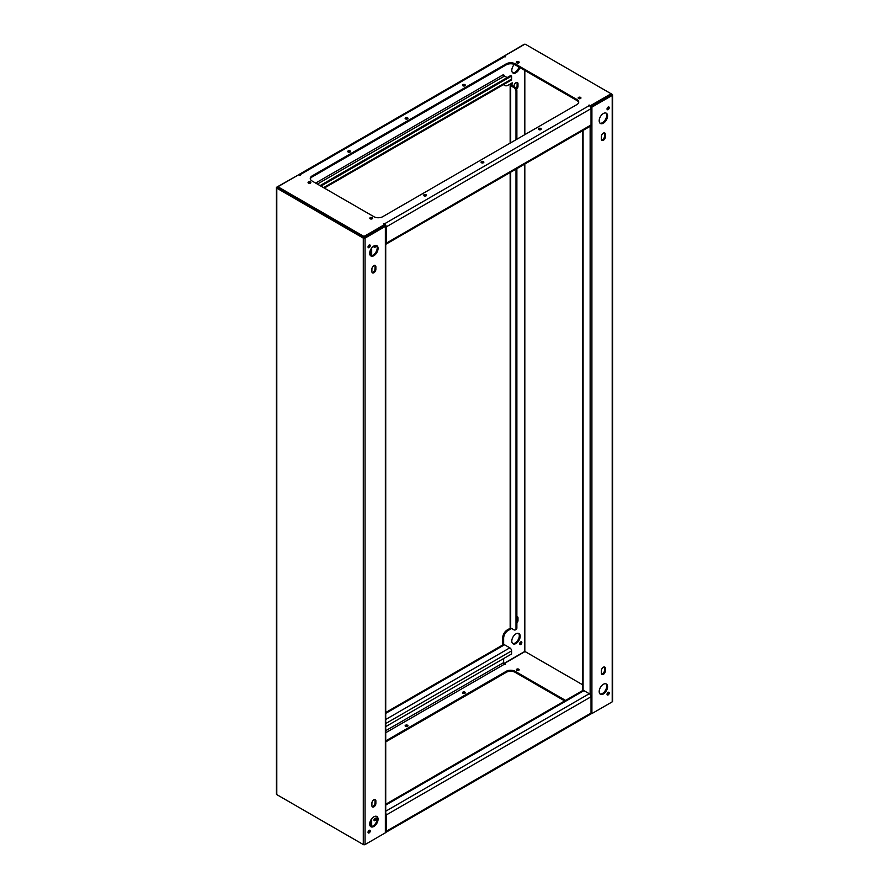 <?xml version="1.0" encoding="UTF-8"?>
<svg xmlns="http://www.w3.org/2000/svg" width="889" height="889" viewBox="0 0 889 889"><rect width="100%" height="100%" fill="white"/><g stroke="black" fill="none" stroke-linecap="round" stroke-linejoin="round"><path stroke-width="1.33" d="M375.091 818.247A1.4 0.811 -60 0 1 375.102 818.369A1.4 0.811 -60 0 1 374.002 820.147M375.98 818.88A1.4 0.811 -60 0 1 375.369 820.291A1.4 0.811 -60 0 1 374.291 820.669A1.4 0.811 -60 0 1 373.991 820.025A1.4 0.811 -60 0 1 374.613 818.613A1.4 0.811 -60 0 1 375.691 818.236A1.4 0.811 -60 0 1 375.98 818.88M375.025 245.531A1.4 0.811 -60 0 1 374.002 246.82M375.98 245.442A1.4 0.811 -60 0 1 375.98 245.553A1.4 0.811 -60 0 1 375.369 246.964A1.4 0.811 -60 0 1 374.291 247.342A1.4 0.811 -60 0 1 373.991 246.698A1.4 0.811 -60 0 1 374.236 245.82M373.88 826.459A5.934 3.423 120 0 0 377.758 821.236A5.934 3.423 120 0 0 376.847 816.48A5.934 3.423 120 0 0 373.88 816.78A5.934 3.423 120 0 0 370.013 822.003A5.934 3.423 120 0 0 370.924 826.748A5.934 3.423 120 0 0 373.88 826.459M370.513 826.437A5.934 3.423 120 0 0 373.002 825.948A5.934 3.423 120 0 0 376.747 821.125A5.934 3.423 120 0 0 376.38 816.28M369.146 832.893A1.556 0.9 120 0 0 370.157 831.515A1.556 0.9 120 0 0 369.924 830.27A1.556 0.9 120 0 0 369.146 830.348A1.556 0.9 120 0 0 368.124 831.715A1.556 0.9 120 0 0 368.357 832.971A1.556 0.9 120 0 0 369.146 832.893M368.057 832.482A1.556 0.9 120 0 0 368.257 832.382A1.556 0.9 120 0 0 369.346 830.248M373.88 265.622A2.811 1.622 120 0 0 371.902 269.067L371.902 271.612A2.811 1.622 120 0 0 372.48 272.901A2.811 1.622 120 0 0 374.647 272.145A2.811 1.622 120 0 0 375.869 269.311L375.869 266.767A2.811 1.622 120 0 0 375.291 265.478A2.811 1.622 120 0 0 373.88 265.622M369.146 247.598A1.556 0.9 120 0 0 370.157 246.22A1.556 0.9 120 0 0 369.924 244.964A1.556 0.9 120 0 0 369.146 245.042A1.556 0.9 120 0 0 368.124 246.42A1.556 0.9 120 0 0 368.357 247.675A1.556 0.9 120 0 0 369.146 247.598M368.057 247.175A1.556 0.9 120 0 0 368.257 247.086A1.556 0.9 120 0 0 369.346 244.953M373.88 255.688A5.934 3.423 120 0 0 377.758 250.465A5.934 3.423 120 0 0 376.847 245.708A5.934 3.423 120 0 0 373.88 245.997A5.934 3.423 120 0 0 370.013 251.231A5.934 3.423 120 0 0 370.924 255.976A5.934 3.423 120 0 0 373.88 255.688M370.513 255.665A5.934 3.423 120 0 0 373.002 255.176A5.934 3.423 120 0 0 376.747 250.354A5.934 3.423 120 0 0 376.38 245.508M373.88 799.7A2.811 1.622 120 0 0 371.902 803.145L371.902 805.69A2.811 1.622 120 0 0 372.48 806.979A2.811 1.622 120 0 0 374.647 806.223A2.811 1.622 120 0 0 375.869 803.4L375.869 800.856A2.811 1.622 120 0 0 375.291 799.567A2.811 1.622 120 0 0 373.88 799.7M298.193 175.033L276.79 187.146A1.245 0.722 180 0 0 276.423 187.646L276.423 794.099A1.245 0.722 180 0 0 276.79 794.61L363.29 844.55A1.245 0.722 0 0 0 365.057 844.55L365.057 238.108L385.359 226.384A1.245 0.722 0 0 0 385.359 225.362L384.704 224.984M278.413 187.223L277.668 187.646L364.179 237.596L384.259 225.739M385.726 225.873L385.726 832.315A1.245 0.722 0 0 1 385.359 832.826L365.057 844.55M372.113 806.601A2.811 1.622 120 0 0 374.991 802.889L374.991 800.344A2.811 1.622 120 0 0 374.78 799.433M372.113 272.523A2.811 1.622 120 0 0 374.991 268.811L374.991 266.255A2.811 1.622 120 0 0 374.78 265.355M363.29 844.55L363.29 238.108L276.79 188.157A1.245 0.722 180 0 1 276.423 187.646M363.29 238.108A1.245 0.722 0 0 0 365.057 238.108M371.68 826.47L371.68 818.78M371.68 255.688L371.68 247.998M370.791 826.503L370.791 820.125M370.791 255.721L370.791 249.353M516.676 670.262A1.4 0.811 180 0 1 518.754 670.195A1.4 0.811 180 0 1 518.854 670.262M516.765 670.328A1.4 0.811 -0 0 0 518.298 670.506A1.4 0.811 -0 0 0 519.165 669.75A1.4 0.811 -0 0 0 518.754 669.184A1.4 0.811 -0 0 0 517.22 669.006A1.4 0.811 -0 0 0 516.353 669.75A1.4 0.811 -0 0 0 516.765 670.328M462.825 693.198A1.4 0.811 180 0 1 464.914 693.131A1.4 0.811 180 0 1 465.014 693.198M462.925 693.253A1.4 0.811 -0 0 0 464.458 693.431A1.4 0.811 -0 0 0 465.325 692.687A1.4 0.811 -0 0 0 464.914 692.109A1.4 0.811 -0 0 0 463.38 691.931A1.4 0.811 -0 0 0 462.513 692.687A1.4 0.811 -0 0 0 462.925 693.253M405.451 726.324A1.4 0.811 180 0 1 407.54 726.257A1.4 0.811 180 0 1 407.64 726.324M405.551 726.38A1.4 0.811 -0 0 0 407.084 726.557A1.4 0.811 -0 0 0 407.951 725.813A1.4 0.811 -0 0 0 407.54 725.235A1.4 0.811 -0 0 0 406.006 725.057A1.4 0.811 -0 0 0 405.14 725.813A1.4 0.811 -0 0 0 405.551 726.38M385.726 712.522L503.274 644.658A2.5 1.445 60 0 1 504.519 644.781L509.819 647.837A2.5 1.445 60 0 1 511.586 650.892L511.586 653.96L385.726 726.613M385.726 804.256L582.717 690.52A2.5 1.445 60 0 1 583.962 690.642L589.263 693.709A2.5 1.445 60 0 1 591.029 696.765L386.248 814.991L386.248 831.304L591.029 713.067L591.029 696.765M503.641 663.639L503.641 658.538L503.641 662.616L385.726 730.691M370.791 824.925A1.4 0.811 -0 0 0 369.902 825.437M370.791 822.381L370.035 821.936M385.726 740.893L506.286 671.284A6.245 3.6 180 0 1 515.12 671.284L565.582 700.421M385.726 732.736L504.519 664.15L505.497 664.272L504.296 663.505L524.166 652.048A1.245 0.722 -0 0 1 525.932 652.048L582.717 684.83L524.821 651.404L524.821 164.032M515.12 671.284L515.12 672.306L564.693 700.932M515.12 672.306A6.245 3.6 -0 0 0 506.286 672.306L506.286 671.284M385.726 741.904L506.286 672.306M363.079 844.428A1.245 0.722 180 0 1 363.068 844.428L278.779 795.755A1.245 0.722 180 0 1 278.768 795.755L278.779 795.755M591.029 713.067A2.5 1.445 60 0 1 590.507 714.211L385.726 832.448A2.5 1.445 -120 0 0 385.726 832.448A2.5 1.445 -120 0 0 386.248 831.304M504.519 664.15A1.245 0.722 60 0 1 503.641 662.616M386.248 814.991A2.5 1.445 -120 0 0 385.359 812.713M511.764 83.077L510.697 84.199A1.867 1.078 -0 0 0 510.153 84.966A1.867 1.078 -0 0 0 510.697 85.733L513.786 87.511L514.675 87L511.586 85.222L512.497 82.877L508.052 85.222A6.245 3.6 120 0 1 504.93 85.533A6.245 3.6 120 0 1 503.941 84.355M603.387 113.503A5.934 3.423 120 0 0 599.508 118.726A5.934 3.423 120 0 0 600.419 123.482A5.934 3.423 120 0 0 603.387 123.182A5.934 3.423 120 0 0 607.254 117.959A5.934 3.423 120 0 0 606.342 113.214A5.934 3.423 120 0 0 603.387 113.503M600.008 123.171A5.934 3.423 120 0 0 602.498 122.671A5.934 3.423 120 0 0 606.242 117.859A5.934 3.423 120 0 0 605.876 113.014M608.132 107.069A1.556 0.9 120 0 0 607.109 108.447A1.556 0.9 120 0 0 607.343 109.691A1.556 0.9 120 0 0 608.132 109.614A1.556 0.9 120 0 0 609.143 108.247A1.556 0.9 120 0 0 608.909 106.991A1.556 0.9 120 0 0 608.132 107.069M607.043 109.203A1.556 0.9 120 0 0 607.243 109.103A1.556 0.9 120 0 0 608.332 106.969M603.387 674.34A2.811 1.622 120 0 0 605.365 670.895L605.365 668.35A2.811 1.622 120 0 0 604.787 667.061A2.811 1.622 120 0 0 602.62 667.817A2.811 1.622 120 0 0 601.397 670.639L601.397 673.195A2.811 1.622 120 0 0 601.975 674.473A2.811 1.622 120 0 0 603.387 674.34M601.609 674.095A2.811 1.622 120 0 0 602.498 673.829A2.811 1.622 120 0 0 604.487 670.395L604.487 667.839A2.811 1.622 120 0 0 604.276 666.939M608.132 692.364A1.556 0.9 120 0 0 607.109 693.742A1.556 0.9 120 0 0 607.343 694.987A1.556 0.9 120 0 0 608.132 694.92A1.556 0.9 120 0 0 609.143 693.542A1.556 0.9 120 0 0 608.909 692.287A1.556 0.9 120 0 0 608.132 692.364M607.043 694.498A1.556 0.9 120 0 0 607.243 694.409A1.556 0.9 120 0 0 608.332 692.275M603.387 684.274A5.934 3.423 120 0 0 599.508 689.497A5.934 3.423 120 0 0 600.419 694.253A5.934 3.423 120 0 0 603.387 693.965A5.934 3.423 120 0 0 607.254 688.731A5.934 3.423 120 0 0 606.342 683.985A5.934 3.423 120 0 0 603.387 684.274M600.008 693.942A5.934 3.423 120 0 0 602.498 693.453A5.934 3.423 120 0 0 606.242 688.631A5.934 3.423 120 0 0 605.876 683.785M603.387 140.262A2.811 1.622 120 0 0 605.365 136.817L605.365 134.272A2.811 1.622 120 0 0 604.787 132.983A2.811 1.622 120 0 0 602.62 133.739A2.811 1.622 120 0 0 601.397 136.562L601.397 139.106A2.811 1.622 120 0 0 601.975 140.395A2.811 1.622 120 0 0 603.387 140.262M601.609 140.018A2.811 1.622 120 0 0 602.498 139.751A2.811 1.622 120 0 0 604.487 136.306L604.487 133.761A2.811 1.622 120 0 0 604.276 132.85M514.309 64.441A5.934 3.423 120 0 0 513.031 73.031A5.934 3.423 120 0 0 515.998 72.731A5.934 3.423 120 0 0 519.854 67.575M512.62 72.72A5.934 3.423 120 0 0 515.12 72.22A5.934 3.423 120 0 0 518.965 67.064M516.876 623.133A2.811 1.622 120 0 0 517.987 620.444L517.987 617.899A2.811 1.622 120 0 0 517.398 616.61A2.811 1.622 120 0 0 516.876 616.477A2.811 1.622 120 0 1 517.098 617.388L517.987 617.899M516.876 621.111A2.811 1.622 120 0 0 517.098 619.933L517.098 617.388M520.743 641.914A1.556 0.9 120 0 0 519.721 643.292A1.556 0.9 120 0 0 519.965 644.536A1.556 0.9 120 0 0 520.743 644.458A1.556 0.9 120 0 0 521.765 643.091A1.556 0.9 120 0 0 521.521 641.836A1.556 0.9 120 0 0 520.743 641.914M519.654 644.047A1.556 0.9 120 0 0 519.854 643.958A1.556 0.9 120 0 0 520.943 641.825M515.998 633.824A5.934 3.423 120 0 0 512.12 639.047A5.934 3.423 120 0 0 513.031 643.803A5.934 3.423 120 0 0 515.998 643.503A5.934 3.423 120 0 0 519.876 638.28A5.934 3.423 120 0 0 518.965 633.535A5.934 3.423 120 0 0 515.998 633.824M512.62 643.492A5.934 3.423 120 0 0 515.12 643.003A5.934 3.423 120 0 0 518.854 638.18A5.934 3.423 120 0 0 518.487 633.335M516.576 89.367A2.811 1.622 120 0 0 517.987 86.366L517.987 83.822A2.811 1.622 120 0 0 517.398 82.533A2.811 1.622 120 0 0 515.242 83.288A2.811 1.622 120 0 0 514.009 86.111L514.009 86.622M516.098 88.433A2.811 1.622 120 0 0 517.098 85.855L517.098 83.31A2.811 1.622 120 0 0 516.887 82.399M504.93 85.533L504.052 85.022A6.245 3.6 -60 0 1 503.53 84.599M525.921 44.572L525.71 44.45A1.245 0.722 -0 0 0 523.943 44.45L502.752 56.852M502.752 637.646A6.245 3.6 -60 0 1 507.175 630.001L508.052 630.512A6.245 3.6 120 0 0 503.641 638.158L502.752 637.646L502.752 644.958M510.153 172.499L510.153 627.201A1.867 1.078 180 0 0 510.697 627.967L507.175 630.001M507.175 77.576L504.519 76.043A1.245 0.722 60 0 1 503.641 74.52L503.641 76.554M508.052 630.512L511.586 628.479M503.641 638.158L503.641 644.547M503.896 663.483L524.821 651.404M524.821 134.65L524.821 70.442M590.807 106.491L611.332 94.901L610.587 94.478M590.707 107.325A1.245 0.722 180 0 0 591.907 107.136L612.21 95.412L612.21 701.854L591.907 713.578A1.245 0.722 180 0 1 590.885 713.789M610.221 93.245L525.932 44.572A1.245 0.722 0 0 0 524.166 44.572L504.296 56.04L505.497 56.807L504.519 56.685L299.737 174.911L300.271 175.289L298.637 174.789L278.779 186.245A1.245 0.722 0 0 0 278.779 187.268L363.068 235.941A1.245 0.722 0 0 0 364.834 235.941L384.704 224.473L383.503 223.706L384.481 223.828L589.263 105.602L588.729 105.224L590.363 105.735L610.221 94.267A1.245 0.722 0 0 0 610.221 93.245L612.21 94.39A1.245 0.722 180 0 1 612.21 95.412M612.577 94.901L612.577 701.354A1.245 0.722 180 0 1 612.21 701.854M510.697 172.188L510.697 627.967L513.786 629.745A3.123 1.8 -120 0 0 515.353 629.901A3.123 1.8 -120 0 0 515.998 628.479L515.998 169.132M515.998 139.751L515.998 91.334A3.123 1.8 -120 0 0 513.786 87.511M515.998 628.479L516.876 627.967L516.876 168.621M516.876 139.24L516.876 90.822L515.998 91.334M516.876 627.967A3.123 1.8 60 0 1 516.231 629.39L515.353 629.901M514.675 87A3.123 1.8 60 0 1 516.876 90.822M516.765 62.863A1.4 0.811 0 0 0 518.298 63.03A1.4 0.811 0 0 0 519.165 62.286A1.4 0.811 0 0 0 518.754 61.708A1.4 0.811 0 0 0 517.22 61.541A1.4 0.811 0 0 0 516.353 62.286A1.4 0.811 0 0 0 516.765 62.863M516.676 62.797A1.4 0.811 180 0 1 518.754 62.73A1.4 0.811 180 0 1 518.854 62.797M578.561 98.535A1.4 0.811 0 0 0 580.084 98.712A1.4 0.811 0 0 0 580.95 97.957A1.4 0.811 0 0 0 580.539 97.39A1.4 0.811 0 0 0 579.017 97.212A1.4 0.811 0 0 0 578.15 97.957A1.4 0.811 0 0 0 578.561 98.535M578.461 98.468A1.4 0.811 180 0 1 580.539 98.401A1.4 0.811 180 0 1 580.639 98.468M370.246 218.805A1.4 0.811 0 0 0 371.78 218.972A1.4 0.811 0 0 0 372.647 218.227A1.4 0.811 0 0 0 372.235 217.649A1.4 0.811 0 0 0 370.702 217.483A1.4 0.811 0 0 0 369.835 218.227A1.4 0.811 0 0 0 370.246 218.805M370.146 218.738A1.4 0.811 180 0 1 372.235 218.672A1.4 0.811 180 0 1 372.324 218.738M308.461 183.123A1.4 0.811 0 0 0 309.983 183.301A1.4 0.811 0 0 0 310.85 182.556A1.4 0.811 0 0 0 310.439 181.978A1.4 0.811 0 0 0 308.916 181.8A1.4 0.811 0 0 0 308.05 182.556A1.4 0.811 0 0 0 308.461 183.123M308.361 183.067A1.4 0.811 180 0 1 310.439 183.001A1.4 0.811 180 0 1 310.539 183.067M538.834 129.616A1.4 0.811 0 0 0 540.368 129.794A1.4 0.811 0 0 0 541.234 129.049A1.4 0.811 0 0 0 540.823 128.472A1.4 0.811 0 0 0 539.29 128.294A1.4 0.811 0 0 0 538.423 129.049A1.4 0.811 0 0 0 538.834 129.616M538.734 129.561A1.4 0.811 180 0 1 540.823 129.494A1.4 0.811 180 0 1 540.923 129.561M424.086 195.869A1.4 0.811 0 0 0 425.62 196.047A1.4 0.811 0 0 0 426.487 195.291A1.4 0.811 0 0 0 426.075 194.724A1.4 0.811 0 0 0 424.542 194.547A1.4 0.811 0 0 0 423.675 195.291A1.4 0.811 0 0 0 424.086 195.869M423.986 195.802A1.4 0.811 180 0 1 426.075 195.747A1.4 0.811 180 0 1 426.175 195.802M462.925 85.789A1.4 0.811 0 0 0 464.458 85.966A1.4 0.811 0 0 0 465.325 85.222A1.4 0.811 0 0 0 464.914 84.644A1.4 0.811 0 0 0 463.38 84.466A1.4 0.811 0 0 0 462.513 85.222A1.4 0.811 0 0 0 462.925 85.789M462.825 85.733A1.4 0.811 180 0 1 464.914 85.666A1.4 0.811 180 0 1 465.014 85.733M348.177 152.041A1.4 0.811 0 0 0 349.71 152.219A1.4 0.811 0 0 0 350.577 151.463A1.4 0.811 0 0 0 350.166 150.897A1.4 0.811 0 0 0 348.632 150.719A1.4 0.811 0 0 0 347.766 151.463A1.4 0.811 0 0 0 348.177 152.041M348.077 151.975A1.4 0.811 180 0 1 350.166 151.919A1.4 0.811 180 0 1 350.266 151.975M405.551 118.915A1.4 0.811 0 0 0 407.084 119.093A1.4 0.811 0 0 0 407.951 118.348A1.4 0.811 0 0 0 407.54 117.77A1.4 0.811 0 0 0 406.006 117.592A1.4 0.811 0 0 0 405.14 118.348A1.4 0.811 0 0 0 405.551 118.915M405.451 118.848A1.4 0.811 180 0 1 407.54 118.793A1.4 0.811 180 0 1 407.64 118.848M481.46 162.743A1.4 0.811 0 0 0 482.994 162.92A1.4 0.811 0 0 0 483.86 162.176A1.4 0.811 0 0 0 483.449 161.598A1.4 0.811 0 0 0 481.916 161.42A1.4 0.811 0 0 0 481.049 162.176A1.4 0.811 0 0 0 481.46 162.743M481.36 162.676A1.4 0.811 180 0 1 483.449 162.62A1.4 0.811 180 0 1 483.549 162.676M320.929 186.123L511.586 76.043L511.586 79.099A2.5 1.445 60 0 1 511.064 80.243L324.307 188.068M386.248 226.895L386.248 243.197L591.029 124.971L591.029 108.658L386.248 226.895A2.5 1.445 -120 0 0 384.481 223.828M578.672 102.546A6.245 3.6 0 0 0 576.905 100.513L515.12 64.83A6.245 3.6 0 0 0 506.286 64.83L312.095 176.944A6.245 3.6 0 0 0 310.328 178.989M610.587 93.756L610.587 94.779A1.245 0.722 180 0 1 610.221 95.279L610.221 94.267M590.396 106.736L610.221 95.279M364.834 235.941L364.834 236.952L384.704 225.495L384.704 224.473M364.834 236.952A1.245 0.722 180 0 1 363.068 236.952L363.068 235.941M278.779 187.268L278.779 188.29L363.068 236.952M278.779 188.29A1.245 0.722 180 0 1 278.413 187.779L278.413 186.757M506.286 64.83L506.286 63.819L312.095 175.933A6.245 3.6 180 0 0 310.272 178.478A6.245 3.6 180 0 0 312.095 181.023L373.88 216.694A6.245 3.6 180 0 0 382.714 216.694L576.905 104.58A6.245 3.6 180 0 0 578.728 102.035A6.245 3.6 180 0 0 576.905 99.49L515.12 63.819L515.12 64.83M506.286 63.819A6.245 3.6 180 0 1 515.12 63.819M590.363 106.691L590.363 105.735M589.263 105.091L589.263 105.602A2.5 1.445 60 0 1 591.029 108.658M299.737 174.911A2.5 1.445 -120 0 0 298.493 174.789L503.274 56.552A2.5 1.445 60 0 1 504.519 56.685M591.029 124.971A2.5 1.445 60 0 1 590.507 126.116L385.726 244.342A2.5 1.445 -120 0 0 386.248 243.197M511.586 76.043L510.697 75.532L320.04 185.612M385.359 832.826L385.359 226.384M276.79 188.157L276.79 794.61M374.991 800.344L375.869 800.856M374.991 802.889L375.869 803.4M374.991 268.811L375.869 269.311M374.991 266.255L375.869 266.767M511.586 650.892L385.726 723.557M583.962 690.642L385.726 805.101M589.263 693.709L385.726 811.213M385.726 719.479L509.819 647.837M504.519 644.781L385.726 713.367M512.031 84.455L511.142 83.944M604.487 670.395L605.365 670.895M604.487 136.306L605.365 136.817M517.098 619.933L517.987 620.444M517.098 85.855L517.987 86.366M583.084 690.409L583.084 130.405M590.14 126.327L590.14 694.487M591.907 107.136L591.907 713.578M517.098 83.31L517.987 83.822M604.487 133.761L605.365 134.272M604.487 667.839L605.365 668.35M510.697 142.807L510.697 85.733M323.574 187.646L511.586 79.099M317.395 184.079L504.519 76.043M503.641 74.52L315.628 183.067M312.095 175.933L312.095 176.944M576.905 100.513L576.905 99.49M582.717 130.616L582.717 690.52M510.153 84.966L510.153 143.118"/></g></svg>
